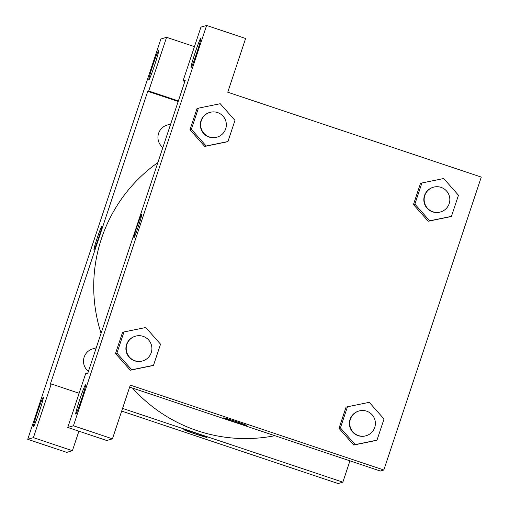 <?xml version="1.0" encoding="UTF-8"?>
<svg xmlns="http://www.w3.org/2000/svg" width="509" height="509" viewBox="0 0 509 509"><rect width="100%" height="100%" fill="white"/><g stroke="black" fill="none" stroke-linecap="round" stroke-linejoin="round"><path stroke-width="0.76" d="M78.901 431.18L72.405 450.694L66.736 452.374L27.728 439.318L160.901 38.996L166.577 37.316L194.444 46.643M349.938 460.849L342.85 482.15L338.122 483.55L121.67 411.087M33.524 426.599A15.448 0.808 -71.5 0 0 39.25 411.94A15.448 0.808 -71.5 0 0 43.297 397.306A15.448 0.808 -71.5 0 0 37.628 411.698A15.448 0.808 -71.5 0 0 33.492 426.599A15.448 0.808 -71.5 0 0 33.524 426.599M72.405 450.694L33.403 437.638L27.728 439.318M79.137 393.266L51.269 383.932L33.403 437.638M178.366 100.947L148.711 91.016L147.763 91.296L50.321 384.212L51.269 383.932M158.573 50.684A15.448 0.808 -71.5 0 0 152.846 65.343A15.448 0.808 -71.5 0 0 148.8 79.977A15.448 0.808 -71.5 0 0 154.469 65.591A15.448 0.808 -71.5 0 0 158.604 50.684A15.448 0.808 -71.5 0 0 158.573 50.684M148.711 91.016L166.577 37.316M147.763 91.296L178.188 101.482M206.985 437.409A12.229 0.445 18.4 0 1 194.96 433.853A12.229 0.445 18.4 0 1 183.8 429.672A12.229 0.445 18.4 0 1 195.545 433.108A12.229 0.445 18.4 0 1 207.004 437.39A12.229 0.445 18.4 0 1 206.985 437.409M342.85 482.15L122.567 408.403M183.8 429.672A12.229 0.445 -161.6 0 0 194.985 433.859A12.229 0.445 -161.6 0 0 206.985 437.403A12.229 0.445 -161.6 0 0 207.004 437.39M101.717 226.511A12.229 0.643 108.5 0 1 101.743 226.511A12.229 0.643 108.5 0 1 98.466 238.307A12.229 0.643 108.5 0 1 93.98 249.703A12.229 0.643 108.5 0 1 97.181 238.117A12.229 0.643 108.5 0 1 101.717 226.511M101.743 226.511A12.229 0.643 -71.5 0 0 101.724 226.511A12.229 0.643 -71.5 0 0 97.194 238.097A12.229 0.643 -71.5 0 0 93.98 249.703M162.867 147.54A12.871 12.846 -106.5 0 1 167.124 125.074L170.693 124.018M88.42 371.335A12.871 12.846 -106.5 0 1 92.683 348.869L96.246 347.806M101.075 333.306A151.879 151.567 -106.5 0 1 157.866 162.575M274.828 435.704A151.879 151.567 -106.5 0 1 132.512 388.055M185.276 80.18L87.834 373.097L85.627 373.752L67.767 427.452L73.436 425.772L206.609 25.45L200.934 27.13L183.068 80.836L185.276 80.18M206.609 25.45L245.612 38.506L227.746 92.212L481.272 177.087L383.831 470.004L380.363 471.035L129.649 387.094M141.623 214.696A12.229 0.643 -71.5 0 0 141.597 214.696A12.229 0.643 108.5 0 1 141.623 214.696A12.229 0.643 108.5 0 1 138.346 226.492A12.229 0.643 108.5 0 1 133.854 237.881A12.229 0.643 108.5 0 1 137.061 226.295A12.229 0.643 108.5 0 1 141.597 214.696A12.229 0.643 -71.5 0 0 137.067 226.282A12.229 0.643 -71.5 0 0 133.861 237.881M85.512 384.791A15.448 0.808 108.5 0 1 85.537 384.791A15.448 0.808 108.5 0 1 81.402 399.692A15.448 0.808 108.5 0 1 75.733 414.084A15.448 0.808 108.5 0 1 79.779 399.444A15.448 0.808 108.5 0 1 85.512 384.791M200.813 38.169A15.448 0.808 108.5 0 1 200.845 38.169A15.448 0.808 108.5 0 1 196.709 53.07A15.448 0.808 108.5 0 1 191.04 67.462A15.448 0.808 108.5 0 1 195.087 52.828A15.448 0.808 108.5 0 1 200.813 38.169M184.862 81.434L183.068 80.836M67.767 427.452L106.769 440.514L112.444 438.828L130.304 385.128L383.831 470.004M112.444 438.828L73.436 425.772M153.502 365.335L131.704 369.782L116.936 353.093L123.973 331.951L145.771 327.503L160.539 344.192L153.502 365.335L130.291 370.228M116.936 353.093L115.518 353.513L122.554 332.371L115.518 353.513L130.285 370.202L131.704 369.782M339.007 428.336L346.044 407.194L339.007 428.336L340.426 427.91L347.462 406.774L369.26 402.326L384.028 419.015L376.997 440.151L355.193 444.605L340.426 427.91M376.997 440.151L353.78 445.051M414.873 204.122L413.454 204.542L420.485 183.405L413.454 204.542L428.222 221.237L429.641 220.811L414.873 204.122L421.904 182.986L443.702 178.532L458.469 195.227L451.438 216.363L429.641 220.811M451.438 216.363L428.228 221.262M227.949 141.54L206.151 145.994L191.384 129.299L198.415 108.162L220.212 103.715L234.98 120.404L227.949 141.54L204.739 146.439M191.384 129.299L189.965 129.719L196.996 108.582L189.965 129.719L204.733 146.414L206.151 145.994M223.68 417.851A12.229 0.445 -161.6 0 0 234.865 422.044A12.229 0.445 -161.6 0 0 246.859 425.588A12.229 0.445 18.4 0 1 234.834 422.037A12.229 0.445 18.4 0 1 223.68 417.857A12.229 0.445 18.4 0 1 235.419 421.293A12.229 0.445 18.4 0 1 246.884 425.575A12.229 0.445 18.4 0 1 246.859 425.594A12.229 0.445 -161.6 0 0 246.884 425.575M433.331 187.242L433.013 187.331A12.871 12.846 73.5 0 0 424.36 203.326A12.871 12.846 73.5 0 0 440.33 212.018L440.648 211.922A12.871 12.846 73.5 0 0 441.048 187.376A12.871 12.846 73.5 0 0 424.671 203.231A12.871 12.846 73.5 0 0 440.648 211.922M421.904 182.986L420.485 183.405M450.02 216.783L428.222 221.237M358.883 411.03L358.571 411.126A12.871 12.846 73.5 0 0 349.912 427.115A12.871 12.846 73.5 0 0 365.882 435.806L366.2 435.71A12.871 12.846 73.5 0 0 366.601 411.164A12.871 12.846 73.5 0 0 350.23 427.019A12.871 12.846 73.5 0 0 366.2 435.71M355.193 444.605L353.774 445.025L339.013 428.336M347.462 406.774L346.044 407.194M375.578 440.578L353.774 445.025M209.842 112.419L209.523 112.514A12.871 12.846 73.5 0 0 200.864 128.503A12.871 12.846 73.5 0 0 216.84 137.195L217.152 137.099A12.871 12.846 73.5 0 0 217.559 112.553A12.871 12.846 73.5 0 0 201.182 128.408A12.871 12.846 73.5 0 0 217.152 137.099M198.415 108.162L196.996 108.582M226.53 141.96L204.733 146.414M135.394 336.207L135.082 336.303A12.871 12.846 73.5 0 0 126.423 352.292A12.871 12.846 73.5 0 0 142.393 360.983L142.711 360.887A12.871 12.846 73.5 0 0 143.112 336.341A12.871 12.846 73.5 0 0 126.735 352.196A12.871 12.846 73.5 0 0 142.711 360.887M123.973 331.951L122.554 332.371M152.083 365.755L130.285 370.202"/></g></svg>
